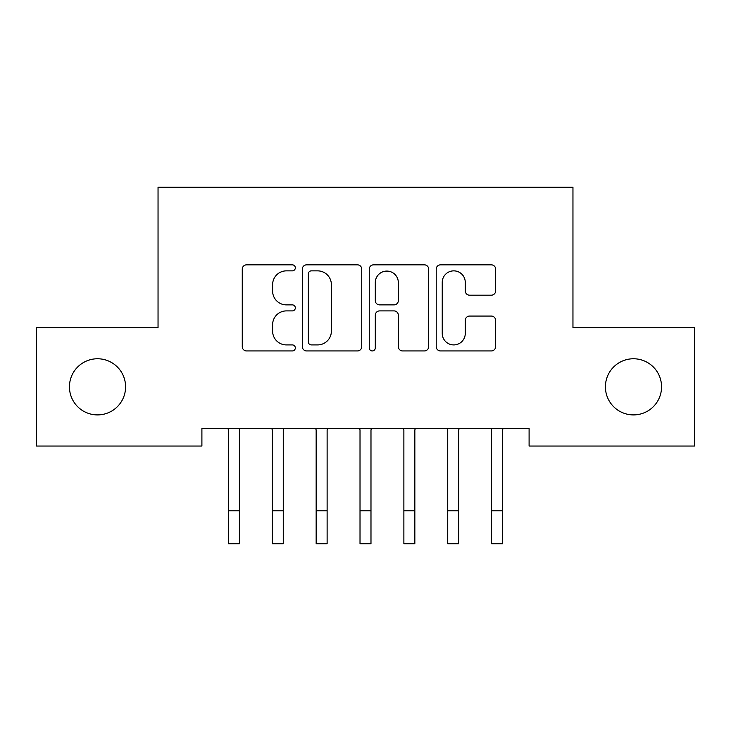 <?xml version="1.0" encoding="UTF-8"?>
<svg xmlns="http://www.w3.org/2000/svg" width="731" height="731" viewBox="0 0 731 731"><rect width="100%" height="100%" fill="white"/><g stroke="black" fill="none" stroke-linecap="round" stroke-linejoin="round"><path stroke-width="1.1" d="M295.324 267.848A3.015 3.015 0 0 0 292.309 264.841L246.566 264.841A4.304 4.304 0 0 0 242.263 269.145L242.263 346.64A4.304 4.304 0 0 0 246.566 350.944L292.309 350.944A3.015 3.015 0 0 0 295.324 347.929A3.015 3.015 0 0 0 292.309 344.913L286.397 344.913A13.779 13.779 0 0 1 272.617 331.134L272.617 324.683A13.779 13.779 0 0 1 286.397 310.903L292.309 310.903A3.015 3.015 0 0 0 295.324 307.888A3.015 3.015 0 0 0 292.309 304.873L286.397 304.873A13.779 13.779 0 0 1 272.617 291.102L272.617 284.642A13.779 13.779 0 0 1 286.397 270.863L292.309 270.863A3.015 3.015 0 0 0 295.324 267.848M605.414 386.836A28.07 28.07 0 0 0 633.485 414.906A28.07 28.07 0 0 0 661.555 386.836A28.07 28.07 0 0 0 633.485 358.766A28.07 28.07 0 0 0 605.414 386.836M69.445 386.836A28.07 28.07 0 0 0 97.515 414.906A28.07 28.07 0 0 0 125.586 386.836A28.07 28.07 0 0 0 97.515 358.766A28.07 28.07 0 0 0 69.445 386.836M491.314 295.187A4.304 4.304 0 0 0 495.627 290.883L495.627 269.145A4.304 4.304 0 0 0 491.314 264.841L440.519 264.841A4.304 4.304 0 0 0 436.215 269.145L436.215 346.64A4.304 4.304 0 0 0 440.519 350.944L491.314 350.944A4.304 4.304 0 0 0 495.627 346.64L495.627 320.379A4.304 4.304 0 0 0 491.314 316.066L469.576 316.066A4.304 4.304 0 0 0 465.272 320.379L465.272 333.4A11.513 11.513 0 0 1 453.759 344.913A11.513 11.513 0 0 1 442.237 333.4L442.237 282.385A11.513 11.513 0 0 1 453.759 270.863A11.513 11.513 0 0 1 465.272 282.385L465.272 290.883A4.304 4.304 0 0 0 469.576 295.187L491.314 295.187M529.098 428.503L201.902 428.503L201.902 446.047L36.55 446.047L36.55 327.625L158.042 327.625L158.042 187.273L572.958 187.273L572.958 327.625L694.45 327.625L694.45 446.047L529.098 446.047L529.098 428.503M361.735 269.145A4.304 4.304 0 0 0 357.432 264.841L306.627 264.841A4.304 4.304 0 0 0 302.323 269.145L302.323 346.64A4.304 4.304 0 0 0 306.627 350.944L357.432 350.944A4.304 4.304 0 0 0 361.735 346.64L361.735 269.145M373.568 264.841L424.373 264.841A4.304 4.304 0 0 1 428.677 269.145L428.677 346.64A4.304 4.304 0 0 1 424.373 350.944L402.635 350.944A4.304 4.304 0 0 1 398.331 346.64L398.331 315.207A4.304 4.304 0 0 0 394.018 310.903L379.599 310.903A4.304 4.304 0 0 0 375.295 315.207L375.295 347.929A3.015 3.015 0 0 1 372.28 350.944A3.015 3.015 0 0 1 369.265 347.929L369.265 269.145A4.304 4.304 0 0 1 373.568 264.841M311.36 270.863A3.015 3.015 0 0 0 308.345 273.878L308.345 341.898A3.015 3.015 0 0 0 311.36 344.913L317.601 344.913A13.779 13.779 0 0 0 331.381 331.134L331.381 284.642A13.779 13.779 0 0 0 317.601 270.863L311.36 270.863M398.331 282.595A11.513 11.513 0 0 0 386.809 271.082A11.513 11.513 0 0 0 375.295 282.595L375.295 300.569A4.304 4.304 0 0 0 379.599 304.873L394.018 304.873A4.304 4.304 0 0 0 398.331 300.569L398.331 282.595M239.402 445.042L239.402 429.883L239.96 428.503M228.438 445.042L228.438 429.883L227.88 428.503M228.438 510.832L239.402 510.832L239.402 543.727L228.438 543.727L228.438 429.883M239.402 510.832L239.402 429.883M283.262 445.042L283.262 429.883L283.82 428.503M272.298 445.042L272.298 429.883L271.74 428.503M327.123 445.042L327.123 429.883L327.68 428.503M316.157 445.042L316.157 429.883L315.6 428.503M272.298 510.832L283.262 510.832L283.262 543.727L272.298 543.727L272.298 429.883M283.262 510.832L283.262 429.883M316.157 510.832L327.123 510.832L327.123 543.727L316.157 543.727L316.157 429.883M327.123 510.832L327.123 429.883M370.982 445.042L370.982 429.883L371.54 428.503M360.017 445.042L360.017 429.883L359.46 428.503M414.842 445.042L414.842 429.883L415.4 428.503M403.877 445.042L403.877 429.883L403.32 428.503M360.017 510.832L370.982 510.832L370.982 543.727L360.017 543.727L360.017 429.883M370.982 510.832L370.982 429.883M403.877 510.832L414.842 510.832L414.842 543.727L403.877 543.727L403.877 429.883M414.842 510.832L414.842 429.883M458.702 445.042L458.702 429.883L459.26 428.503M447.737 445.042L447.737 429.883L447.18 428.503M447.737 510.832L458.702 510.832L458.702 543.727L447.737 543.727L447.737 429.883M458.702 510.832L458.702 429.883M502.562 445.042L502.562 429.883L503.12 428.503M491.597 445.042L491.597 429.883L491.04 428.503M491.597 510.832L502.562 510.832L502.562 543.727L491.597 543.727L491.597 429.883M502.562 510.832L502.562 429.883"/></g></svg>
